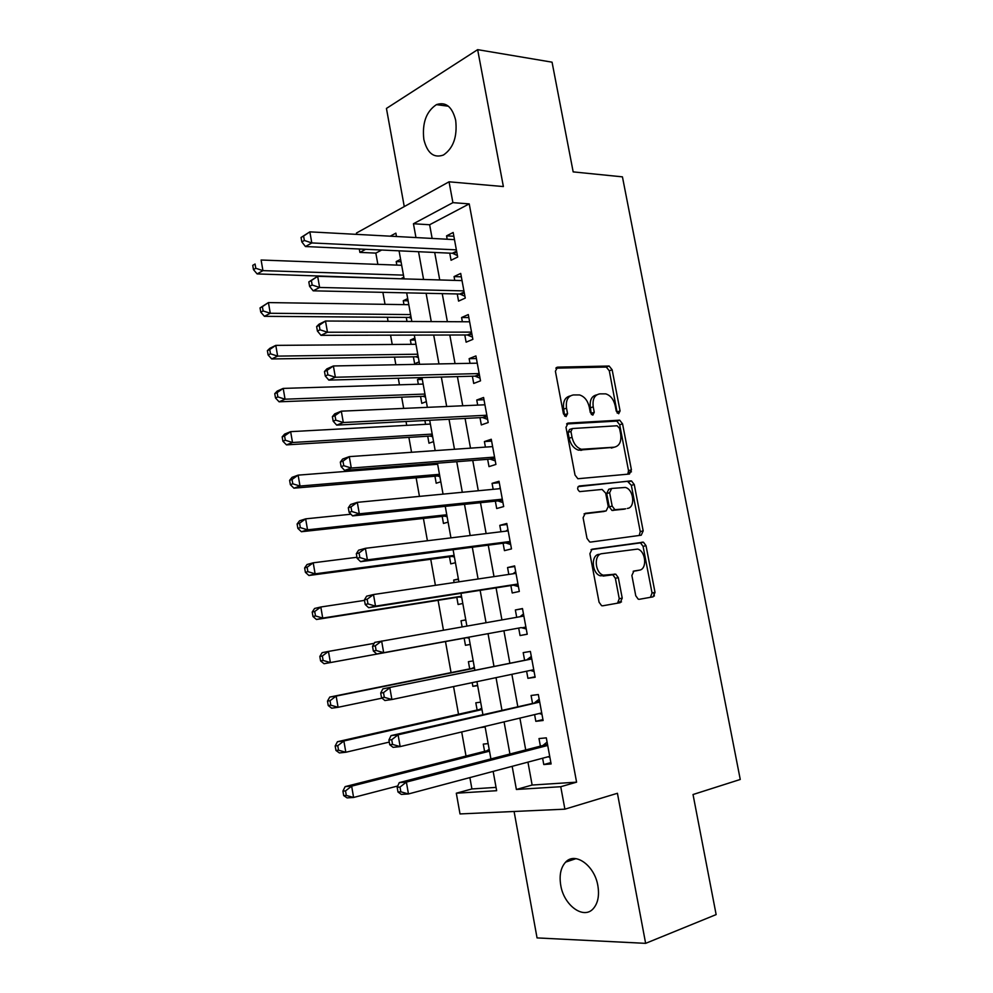 <?xml version="1.0" encoding="UTF-8"?>
<svg xmlns="http://www.w3.org/2000/svg" width="993" height="993" viewBox="0 0 993 993"><rect width="100%" height="100%" fill="white"/><g stroke="black" fill="none" stroke-linecap="round" stroke-linejoin="round"><path stroke-width="1.49" d="M618.689 413.746L620.079 410.928L612.147 369.781L609.131 366.02L557.582 367.149L555.397 371.221L563.465 413.895L566.047 416.601L567.562 413.684L566.519 408.16C565.625 400.353 567.909 395.946 573.395 394.953L579.589 394.953C584.467 396.517 587.695 400.551 589.271 407.043L590.301 412.492L592.809 415.148L594.261 412.281L593.231 406.857C592.324 399.174 594.522 394.842 599.809 393.873L605.742 393.861C610.496 395.375 613.662 399.347 615.213 405.777L616.243 411.127L618.689 413.746M617.236 413.088L609.305 370.799L606.289 367.05L555.832 368.18M564.682 416.092L563.664 409.128L566.519 408.16M591.406 414.565L590.363 407.813L593.231 406.857M597.86 885.682C594.596 865.412 575.046 851.535 565.638 862.123C560.76 867.497 559.121 875.218 560.747 885.297C563.825 905.268 583.487 919.878 593.231 908.707C597.935 903.332 599.487 895.661 597.86 885.682M455.688 120.327C452.237 106.723 445.807 101.497 436.436 104.637C426.245 111.439 422.05 123.033 423.837 139.417C427.263 153.195 433.792 158.408 443.424 155.032C453.367 148.218 457.45 136.649 455.688 120.327M635.756 595.763L638.251 599.201L639.293 599.3L653.084 596.843L655.02 592.387L646.021 545.678L643.439 542.19L592.027 549.216L589.892 553.722L599.064 602.192L601.597 605.693L602.739 605.804L620.178 602.701L622.226 598.134L618.316 577.665L615.747 574.165L603.31 575.183C594.733 572.862 593.615 554.255 601.981 553.66L637.667 549.079C645.934 551.127 647.386 569.423 639.306 570.168L633.882 571.037L631.883 575.481L635.756 595.763M527.941 762.127L532.136 785.041L576.585 782.161L560.747 786.717L564.893 809.171L460.007 813.937L456.308 793.208L496.649 790.701L493.161 771.4M356.673 234.373L356.437 233.045L449.047 181.806L503.377 186.56L477.645 49.65L552.058 62.174L573.172 171.888L622.437 176.853L740.257 779.468L693.027 794.524L716.139 914.59L645.636 943.35L617.423 793.283L564.893 809.171M449.047 181.806L452.907 202.646L413.448 223.748L415.955 237.563M576.585 782.161L469.23 203.888L452.907 202.646M629.45 474.033L631.424 469.863L622.561 423.85L619.682 420.176L568.17 423.092L565.998 427.3L575.021 475.039L577.876 478.738L629.45 474.033M634.254 484.534L643.179 530.895L641.217 535.202L590.674 542.066L589.693 541.967L587 538.367L583.102 517.75L585.237 513.331L606.177 510.886L608.237 506.542L605.68 493.149L602.093 489.437L579.651 491.622C577.169 489.524 577.007 487.637 579.18 485.999L631.511 480.96L634.254 484.534L631.337 485.329L640.237 531.59L643.179 530.895M514.089 811.48L537.052 937.913L645.636 943.35M477.645 49.65L386.438 108.436L404.263 206.581M488.146 743.62L483.281 744.105L484.584 751.353M485.143 727.013L480.289 727.559L485.031 726.429M480.649 702.15L475.821 702.796L477.124 710.007M472.196 682.65L472.854 686.324L477.608 685.319M473.189 660.891L468.411 661.686L469.701 668.872M464.153 638.151L465.456 645.301L470.21 644.42M462.13 626.893L461.025 620.786L465.791 619.967M454.124 582.556L453.677 580.086L458.456 579.391M456.805 597.364L458.083 604.489L462.812 603.483M449.481 556.775L450.76 563.863L455.439 562.708M442.183 516.397L443.461 523.448L448.104 522.144M432.65 463.57L432.849 464.625M434.934 476.206L436.2 483.231L440.818 481.779M424.892 420.523L425.575 424.321M427.722 436.212L428.976 443.201L433.556 441.612M418.338 384.229L417.494 379.574L422.31 379.438M420.536 396.418L421.789 403.369L426.332 401.631M411.139 344.323L410.37 340.053L415.186 340.028M413.398 356.822L414.64 363.736L419.133 361.862M403.977 304.615L403.27 300.718L408.098 300.805M406.286 317.412L407.006 321.459M449.742 253.141L451.058 260.265L457.686 257.026L453.168 232.486L446.565 235.862L447.185 239.239M457.252 293.953L458.567 301.115L465.258 298.086L460.702 273.423L454.062 276.588L454.757 280.386M464.798 334.976L466.114 342.175L472.867 339.358L468.286 314.57L461.584 317.524L462.366 321.757M472.37 376.21L473.711 383.447L480.513 380.84L475.92 355.928L469.143 358.659L469.999 363.326M479.991 417.656L481.332 424.93L488.196 422.534L483.579 397.485L476.752 400.018L477.683 405.107M487.65 459.3L489.003 466.623L495.917 464.439L491.274 439.266L484.398 441.575L485.416 447.111M495.346 501.167L496.699 508.528L503.674 506.567L499.02 481.27L492.069 483.355L493.173 489.326M503.091 543.258L504.444 550.643L511.482 548.906L506.802 523.472L499.789 525.347L500.981 531.764M510.861 585.56L512.227 592.982L519.327 591.468L514.622 565.911L507.56 567.549L508.813 574.426M518.681 628.072L520.059 635.532L527.221 634.254L522.479 608.56L515.355 609.975L516.708 617.298M526.613 671.218L527.916 678.318L535.14 677.263L530.386 651.433L523.199 652.624L524.577 660.109M534.594 714.6L535.823 721.315L543.109 720.496L538.33 694.529L531.081 695.485L532.459 703.007M469.23 203.888L429.634 224.753L432.141 238.432M434.698 252.458L439.738 279.939M442.233 293.63L447.371 321.67M449.804 335.013L455.042 363.612M457.413 376.62L462.75 405.777M465.072 418.425L470.508 448.153M472.755 460.454L478.303 490.753M480.488 502.706L486.136 533.576M488.258 545.169L494.005 576.623M496.066 587.856L501.924 619.905M503.91 630.766L509.831 663.101M511.879 674.309L517.75 706.395M519.898 718.1L525.719 749.926M542.612 758.218L543.779 764.536L551.115 763.952L546.311 737.849L539 738.569L540.391 746.14M381.672 250.025L375.838 253.103L377.861 264.386M382.876 292.339L385.023 304.33M387.344 317.263L388.077 321.347M390.559 335.162L392.223 344.472M394.494 357.108L395.859 364.766M398.28 378.221L399.459 384.812M401.668 397.138L403.679 408.396M406.038 421.504L406.72 425.352M408.88 437.367L411.549 452.274M413.833 465.022L414.031 466.089M416.129 477.807L419.456 496.388M423.415 518.433L427.412 540.751M430.739 559.27L435.406 585.336M438.087 600.306L443.449 630.17M445.485 641.552L451.058 672.621M453.553 686.56L458.518 714.228M461.695 731.953L466.015 756.045M469.875 777.593L471.911 788.951L496.053 787.387M400.601 259.334L396.207 261.581L396.84 265.106M403.27 300.718L407.701 298.62M410.37 340.053L414.838 338.079M417.494 379.574L422.013 377.75M453.677 580.086L458.381 578.993M461.025 620.786L465.767 619.843M465.456 645.301L470.21 644.457M472.854 686.324L477.658 685.629M471.911 788.951L456.308 793.208M375.838 253.103L359.888 252.396L359.28 249.007M512.165 766.335L516.385 789.472L560.747 786.717M418.537 251.713L423.577 279.467M426.096 293.283L431.247 321.583M433.693 335.063L438.956 363.922M441.339 377.055L446.689 406.485M449.022 419.269L454.484 449.27M456.743 461.695L462.304 492.28M464.501 504.357L470.173 535.525M472.308 547.23L478.08 578.993M480.14 590.339L486.036 622.685M488.035 633.671L493.968 666.315M496.028 677.648L501.924 710.045M504.072 721.874L509.93 754.01M396.48 236.508L395.872 233.156L390.212 236.173M365.685 249.293L359.888 252.396M490.914 758.925L485.031 726.404M482.871 714.439L476.938 681.657M474.865 670.188L468.895 637.158M466.896 626.049L460.975 593.317M458.903 581.848L453.093 549.712M450.946 537.871L445.249 506.343M443.052 494.129L437.454 463.197M435.182 450.623L429.696 420.275M427.362 407.353L421.975 377.576M419.58 364.307L414.304 335.1M411.834 321.484L406.671 292.861M404.139 278.884L399.062 250.819M429.634 224.753L413.448 223.748M532.136 785.041L516.385 789.472M396.207 261.581L401.048 261.78M446.565 235.862L453.863 236.26M454.062 276.588L461.335 276.824M461.584 317.524L468.845 317.574M469.143 358.659L476.392 358.547M476.752 400.018L483.988 399.72M484.398 441.575L491.609 441.091M492.069 483.355L499.28 482.685M631.436 471.824L628.557 472.457M499.789 525.347L506.989 524.49M507.56 567.549L514.734 566.519M520.059 635.532L527.209 634.192M515.355 609.975L522.517 608.746M527.916 678.318L535.053 676.779M535.823 721.315L542.948 719.59M543.779 764.536L550.879 762.612M596.719 394.866C591.58 395.984 589.457 400.303 590.363 407.813M570.181 395.959C564.93 397.175 562.758 401.569 563.664 409.128M627.812 474.182L628.519 470.682L619.682 424.756L616.802 421.094L566.593 423.961M619.558 428.368L617.112 425.761L572.44 428.529L570.938 431.471L572.042 437.317C573.544 443.66 576.66 447.644 581.389 449.283L614.245 447.198C619.446 446.018 621.581 441.637 620.65 434.028L619.558 428.368M571.769 428.753L569.572 429.46L568.058 432.402L570.938 431.471M613.835 447.322L578.509 450.164C573.78 448.538 570.665 444.554 569.163 438.223L568.058 432.402M639.231 535.475L640.237 531.59M584.045 513.877L603.769 511.507M578.1 486.632L630.778 480.885M627.315 508.416C635.644 507.969 633.844 489.288 625.329 487.451L611.663 488.457L609.628 492.727L612.172 506.095L614.89 509.682L625.689 508.826M611.067 488.618L608.759 489.251L606.711 493.509L609.628 492.727M624.398 509.161L611.961 510.439L609.255 506.852L606.711 493.509M631.337 485.329L627.861 481.692M636.836 570.69L633.162 571.298M599.04 554.33C590.674 554.926 591.778 573.495 600.355 575.803L606.115 575.443M617.547 603.161L619.247 598.705L615.362 578.286L612.793 574.786L603.148 576.064M650.44 597.314L652.041 592.958L643.067 546.349L640.485 542.873L591.058 549.613M401.681 265.28L261.109 260.017L262.934 270.63L257.125 273.919L403.543 278.872M255.797 268.284L255.064 264.026L252.743 265.367L253.476 269.612L255.797 268.284L262.934 270.63L403.456 275.123M252.743 265.367L255.064 264.026M257.125 273.919L253.476 269.612M301.053 237.476L301.835 241.907L304.367 240.467L303.585 236.024L301.053 237.476L309.853 231.853L454.484 239.636M303.585 236.024L309.853 231.853L311.802 242.937L305.447 246.537L452.535 253.277L457.413 255.573M456.37 249.864L311.802 242.937L304.367 240.467M301.835 241.907L305.447 246.537M408.806 304.69L268.433 302.58L270.27 313.267L264.411 316.32L408.818 317.437L411.263 318.294M263.12 310.933L262.375 306.663L260.042 307.904L260.774 312.174L263.12 310.933L270.27 313.267L410.593 314.57M260.042 307.904L268.433 302.58L262.375 306.663M264.411 316.32L260.774 312.174M415.955 344.286L275.793 345.378L277.643 356.115L271.722 358.957L415.918 356.785L418.363 357.592M270.481 353.806L269.736 349.511L267.378 350.666L268.11 354.96L270.481 353.806L277.643 356.115L417.755 354.216M267.378 350.666L269.897 348.27L275.793 345.378L269.736 349.511M271.722 358.957L268.11 354.96M423.155 384.08L283.204 388.4L285.053 399.198L279.083 401.805L423.068 396.331L425.5 397.088M277.879 396.915L277.134 392.595L274.751 393.662L275.495 397.97L277.879 396.915L285.053 399.198L424.954 394.06M274.751 393.662L277.246 391.068L283.204 388.4L277.134 392.595M279.083 401.805L275.495 397.97M430.379 424.061L290.639 431.657L292.513 442.506L286.481 444.876L430.242 436.064L432.675 436.783M285.314 440.247L284.569 435.902L282.161 436.87L282.906 441.215L285.314 440.247L292.513 442.506L432.191 434.09M282.161 436.87L284.631 434.09L290.639 431.657L284.569 435.902M286.481 444.876L282.906 441.215M308.823 281.913L309.605 286.369L312.162 285.016L311.38 280.547L308.823 281.913L317.661 276.315L462.03 280.609M311.38 280.547L317.661 276.315L319.609 287.461L313.192 290.825L459.809 294.015L464.91 296.224M463.93 290.887L319.609 287.461L312.162 285.016M309.605 286.369L313.192 290.825M316.63 326.573L317.412 331.054L320.007 329.8L319.212 325.319L316.63 326.573L319.038 324.19L325.493 321.012L469.627 321.794M319.212 325.319L325.493 321.012L327.467 332.233L320.987 335.336L467.355 334.976L472.445 337.074M471.526 332.121L327.467 332.233L320.007 329.8M317.412 331.054L320.987 335.336M324.488 371.494L325.27 375.999L327.889 374.845L327.094 370.339L324.488 371.494L326.858 368.887L333.387 365.97L477.248 363.177M327.094 370.339L333.387 365.97L335.361 377.253L328.82 380.108L474.927 376.136L480.004 378.147M479.16 373.567L335.361 377.253L327.889 374.845M325.27 375.999L328.82 380.108M332.382 416.663L333.176 421.193L335.808 420.151L335.013 415.608L332.382 416.663L334.728 413.845L341.319 411.176L484.919 404.784M335.013 415.608L341.319 411.176L343.305 422.521L336.701 425.116L482.536 417.519L487.613 419.418M486.843 415.223L343.305 422.521L335.808 420.151M333.176 421.193L336.701 425.116M437.64 464.252L298.123 475.138L300.01 486.049L293.916 488.184L437.454 475.995L439.887 476.665M292.798 483.814L292.041 479.458L289.621 480.327L290.366 484.683L292.798 483.814L300.01 486.049L439.465 474.319M289.621 480.327L292.054 477.335L298.123 475.138L292.041 479.458M293.916 488.184L290.366 484.683M340.326 462.093L341.12 466.648L343.777 465.692L342.982 461.124L340.326 462.093L342.635 459.039L349.288 456.631L492.627 446.602M342.982 461.124L349.288 456.631L351.286 468.038L344.621 470.384L490.194 459.114L495.259 460.901M494.564 457.09L351.286 468.038L343.777 465.692M491.895 446.651L492.553 446.217M341.12 466.648L344.621 470.384M350.951 514.225L305.645 518.855L307.545 529.815L301.388 531.727L444.703 516.124L447.135 516.732M300.32 527.618L299.563 523.224L297.106 524.006L297.863 528.388L300.32 527.618L307.545 529.815L446.776 514.759M297.106 524.006L299.514 520.816L305.645 518.855L299.563 523.224M301.388 531.727L297.863 528.388M628.072 473.835L629.19 474.058M348.307 507.758L349.114 512.338L351.795 511.507L350.988 506.914L348.307 507.758L350.591 504.494L357.306 502.346L500.373 488.63M350.988 506.914L357.306 502.346L359.317 513.815L352.589 515.901L497.89 500.906L502.942 502.595M502.321 499.181L359.317 513.815L351.795 511.507M498.871 488.779L500.224 487.836M349.114 512.338L352.589 515.901M356.959 557.272L313.217 562.808L315.116 573.83L308.91 575.493L451.976 556.44L454.409 557.011M307.88 571.658L307.122 567.239L304.64 567.922L305.397 572.328L307.88 571.658L315.116 573.83L454.124 555.385M304.64 567.922L307.023 564.52L313.217 562.808L307.122 567.239M308.91 575.493L305.397 572.328M356.338 553.697L357.145 558.302L359.863 557.569L359.044 552.94L356.338 553.697L358.585 550.209L365.374 548.322L508.168 530.883M359.044 552.94L365.374 548.322L367.398 559.853L360.596 561.666L505.623 542.923L510.675 544.499M510.117 541.483L367.398 559.853L359.863 557.569M505.884 531.168L507.932 529.666M357.145 558.302L360.596 561.666M364.505 600.393L320.813 606.996L322.725 618.08L316.457 619.495L459.3 596.967L461.733 597.476M315.476 615.933L314.719 611.489L312.212 612.073L312.981 616.504L315.476 615.933L322.725 618.08L461.497 596.222M312.212 612.073L314.57 608.473L320.813 606.996L314.719 611.489M316.457 619.495L312.981 616.504M364.406 599.884L365.225 604.514L367.969 603.881L367.149 599.238L364.406 599.884L366.628 596.172L373.48 594.546L515.603 573.408M367.149 599.238L373.48 594.546L375.515 606.14L368.651 607.704L513.393 585.162L518.433 586.615M517.949 584.008L375.515 606.14L367.969 603.881M512.947 573.805L515.69 571.707M365.225 604.514L368.651 607.704M374.175 643.352L328.46 651.42L330.384 662.567L324.053 663.734L466.66 637.692L469.081 638.151M323.122 660.444L322.353 655.976L319.833 656.46L320.59 660.916L323.122 660.444L330.384 662.567L466.66 637.692M319.833 656.46L322.154 652.649L328.46 651.42L322.353 655.976M324.053 663.734L320.59 660.916M653.717 592.635L654.362 596.023M372.536 646.331L373.343 650.986L376.111 650.465L375.304 645.798L372.536 646.331L374.721 642.384L523.857 616.045M375.304 645.798L381.635 641.031L383.683 652.699L376.744 653.977L521.201 627.613L526.24 628.966M521.201 627.613L383.683 652.699L376.111 650.465M621.494 601.882L618.54 602.416L621.469 601.919M519.972 616.727L523.472 613.972M373.343 650.986L376.744 653.977M474.294 667.035L472.196 668.363L329.775 697.061L336.155 696.081L338.079 707.289L382.02 698.141M474.505 668.177L336.155 696.081L330.036 700.71L327.479 701.095L328.249 705.564L330.806 705.191L330.036 700.71M330.806 705.191L338.079 707.289L331.699 708.208L328.249 705.564M327.479 701.095L329.775 697.061M531.751 658.855L382.851 688.869L531.764 658.955M383.497 692.617L389.839 687.789L391.9 699.519L384.887 700.524L381.523 697.731L384.316 697.322L383.497 692.617L380.704 693.04L381.523 697.731M533.75 669.716L391.9 699.519L384.316 697.322M527.084 659.6L531.305 656.46M534.085 671.516L530.473 670.412M382.851 688.869L380.704 693.04M481.717 708.046L479.619 709.449L337.446 741.721L343.876 740.989L345.825 752.26L389.268 742.094M481.99 709.573L343.876 740.989L337.757 745.681L335.175 745.966L335.957 750.46L338.526 750.187L337.757 745.681M338.526 750.187L345.825 752.26L339.37 752.93L335.957 750.46M335.175 745.966L337.446 741.721M539.671 701.84L391.031 735.614L398.094 734.808L539.72 702.088M391.726 739.711L398.094 734.808L400.154 746.599L393.079 747.344L389.74 744.738L392.558 744.427L391.726 739.711L388.908 740.021L389.74 744.738M541.719 712.912L400.154 746.599L392.558 744.427M534.966 702.436L539.174 699.159M541.967 714.302L539.211 713.508M391.031 735.614L388.908 740.021M489.164 749.268L487.066 750.72L345.154 786.617L351.646 786.146L353.595 797.466L397.746 785.984M489.512 751.18L351.646 786.146L345.514 790.9L342.92 791.073L343.69 795.604L346.296 795.43L345.514 790.9M346.296 795.43L353.595 797.466L347.091 797.888L343.69 795.604M342.92 791.073L345.154 786.617M547.639 745.048L542.898 745.495L399.26 782.621L406.385 782.087L547.714 745.458M400.018 787.064L406.385 782.087L408.458 793.953L401.321 794.412L397.994 792.004L400.849 791.818L400.018 787.064L397.175 787.263L397.994 792.004M549.712 756.331L408.458 793.953L400.849 791.818M542.898 745.495L547.093 742.081M549.899 757.299L547.987 756.79M399.26 782.621L397.175 787.263M617.199 411.859L620.079 410.928M564.707 414.64L567.562 413.684M591.394 413.225L594.261 412.281M556.328 367.621L557.582 367.149M605.817 367L608.672 365.983M609.305 370.799L612.147 369.781M567.177 423.415L568.17 423.092M616.206 421.032L619.086 420.113M619.682 424.756L622.561 423.85M628.519 470.682L631.424 469.863M569.163 438.223L572.042 437.317M580.868 450.388L583.747 449.506M611.353 448.066L614.245 447.198M603.26 511.631L606.177 510.886M609.255 506.852L612.172 506.095M612.818 510.514L615.734 509.769M636.352 570.789L639.306 570.168M611.762 574.699L614.729 574.066M615.362 578.286L618.316 577.665M619.247 598.705L622.226 598.134M639.604 542.786L642.545 542.116M643.067 546.349L646.021 545.678M652.041 592.958L655.02 592.387M401.743 278.276L403.841 277.233M402.972 278.586L403.99 278.09M456.768 252.023L453.565 253.612M456.606 251.142L452.311 253.265M408.818 317.437L410.928 316.457M410.047 317.723L411.077 317.251M415.918 356.785L418.053 355.879M417.147 357.058L418.19 356.611M423.068 396.331L425.215 395.487M424.284 396.567L425.339 396.157M430.242 436.064L432.414 435.294M431.459 436.275L432.526 435.902M464.29 292.848L461.062 294.338M464.141 292.029L459.809 294.015M471.849 333.884L468.597 335.262M471.712 333.127L467.355 334.976M479.458 375.131L476.168 376.409M479.321 374.423L474.927 376.136M487.091 416.588L483.777 417.755M486.98 415.943L482.536 417.519M437.454 475.995L439.638 475.287M438.67 476.181L439.738 475.846M494.775 458.245L491.436 459.325M494.675 457.674L490.194 459.114M444.703 516.124L446.912 515.491M445.919 516.286L446.999 515.975M502.495 500.124L499.119 501.093M502.396 499.616L497.89 500.906M451.976 556.44L454.211 555.881M453.205 556.577L454.285 556.303M510.253 542.228L506.852 543.084M510.166 541.781L505.623 542.923M459.3 596.967L461.546 596.483M460.516 597.078L461.608 596.843L460.504 597.066M518.048 584.542L514.622 585.287M517.986 584.157L513.393 585.162M467.864 637.779L468.969 637.568M619.173 602.304L619.036 601.572M525.893 627.067L522.43 627.7M523.82 615.797L520.357 616.467M473.301 667.83L474.406 667.656M472.196 668.363L474.468 668.004M533.775 669.816L532.012 670.089M531.677 658.496L528.202 659.054M480.724 708.878L481.841 708.741M479.619 709.449L481.915 709.151M539.596 701.406L536.083 701.852M488.171 750.137L489.301 750.025M487.066 750.72L489.388 750.509M547.54 744.539L544.003 744.874M565.638 862.123L575.99 858.647M436.436 104.637L448.426 106.226M606.289 367.05L609.131 366.02M616.802 421.094L619.682 420.176M578.509 450.164L581.389 449.283M611.961 510.439L614.89 509.682M628.606 481.754L631.511 480.96M600.355 575.803L603.31 575.183M612.793 574.786L615.747 574.165M640.485 542.873L643.439 542.19M401.954 278.288L403.866 277.345M456.619 251.254L452.535 253.277M409.153 317.462L410.965 316.63M416.39 356.822L418.09 356.102M423.663 396.381L425.265 395.748M430.962 436.126L432.464 435.592M464.165 292.203L460.156 294.04M471.749 333.35L467.827 335.013M479.371 374.709L475.535 376.198M487.029 416.253L483.281 417.594M438.298 476.069L439.7 475.622M494.737 458.021L491.051 459.188M445.671 516.199L446.974 515.826M502.47 499.976L498.871 501.006M453.069 556.539L454.273 556.241M510.241 542.153L506.715 543.034M518.048 584.529L514.61 585.274"/></g></svg>

